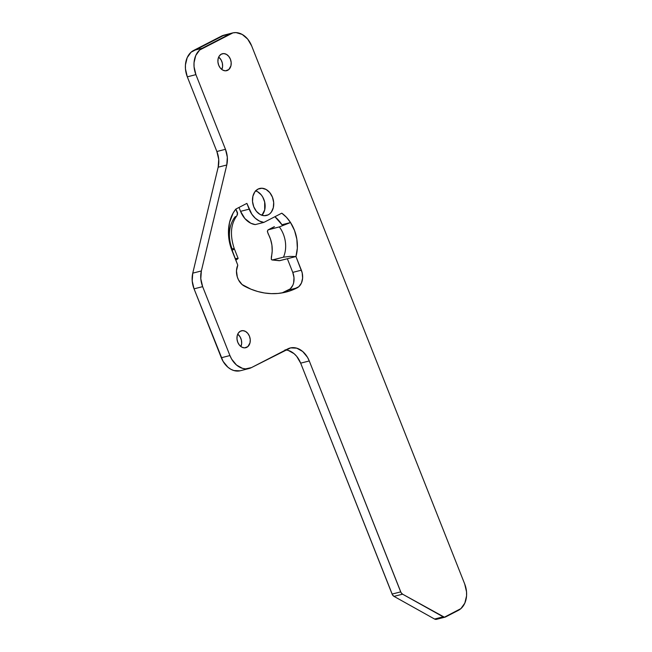 <?xml version="1.0" encoding="UTF-8"?>
<svg xmlns="http://www.w3.org/2000/svg" width="652" height="652" viewBox="0 0 652 652"><rect width="100%" height="100%" fill="white"/><g stroke="black" fill="none" stroke-linecap="round" stroke-linejoin="round"><path stroke-width="0.98" d="M221.835 69.495A8.737 6.512 75.7 0 0 218.665 57.107L221.069 59.87L222.316 63.016L222.593 66.374L221.835 69.495M227.744 70.269L225.616 70.815L228.819 69.528L230.947 65.779L231.175 62.502L230.4 59.185L228.73 56.325L226.423 54.361L223.832 53.594L221.354 54.132A8.737 6.512 -104.3 0 1 222.381 53.741A8.737 6.512 -104.3 0 1 230.653 59.878A8.737 6.512 -104.3 0 1 227.744 70.269A8.737 6.512 -104.3 0 1 226.709 70.669A8.737 6.512 -104.3 0 1 218.444 64.524A8.737 6.512 -104.3 0 1 221.354 54.132L219.349 55.901L218.143 58.631L217.915 61.899L218.689 65.216L220.36 68.077L222.666 70.041L225.258 70.815L227.744 70.269M240.898 346.546A8.737 6.512 75.7 0 0 237.727 334.15L240.14 336.913L241.379 340.067L241.664 343.425L240.898 346.546M246.806 347.32L244.679 347.866L247.89 346.579L250.009 342.822L250.246 339.553L249.471 336.236L247.801 333.376L245.494 331.412L242.903 330.637L240.417 331.183A8.737 6.512 -104.3 0 1 241.452 330.784A8.737 6.512 -104.3 0 1 249.716 336.929A8.737 6.512 -104.3 0 1 246.806 347.32A8.737 6.512 -104.3 0 1 245.78 347.712A8.737 6.512 -104.3 0 1 237.507 341.575A8.737 6.512 -104.3 0 1 240.417 331.183L238.42 332.952L237.214 335.674L236.978 338.95L237.76 342.267L239.431 345.128L241.729 347.092L244.321 347.858L246.806 347.32M255.454 190.791L257.507 191.664L261.183 194.801L262.674 196.937L264.663 201.965L264.712 209.871L261.925 215.282A13.937 10.391 75.7 0 0 264.573 201.598A13.937 10.391 75.7 0 0 255.682 190.865M268.2 214.85L264.81 215.714L268.2 214.85L269.92 213.66L271.387 212.022L273.31 207.67L273.685 202.454L272.438 197.165L269.781 192.601L266.097 189.463L261.965 188.232L258.005 189.096A13.937 10.391 -104.3 0 1 259.651 188.469A13.937 10.391 -104.3 0 1 272.838 198.265A13.937 10.391 -104.3 0 1 268.2 214.85A13.937 10.391 -104.3 0 1 266.554 215.47A13.937 10.391 -104.3 0 1 253.367 205.673A13.937 10.391 -104.3 0 1 258.005 189.096L254.818 191.916L252.894 196.268L252.52 201.492L253.767 206.782L256.423 211.346L260.099 214.475L264.239 215.706L268.2 214.85M281.941 224.744A33.276 24.809 75.7 0 0 274.916 216.708L281.941 224.744L290.531 222.544L281.941 224.744M236.872 215.763L237.548 212.813L235.845 209.072L246.88 203.383L249.162 209.153L240.564 211.346L249.162 209.153A20.799 15.501 -104.3 0 0 263.873 222.397L255.274 224.59L250.865 223.269L244.883 218.559L240.564 211.346A20.799 15.501 75.7 0 0 255.274 224.59L263.873 222.397L281.786 213.171A33.276 24.809 -104.3 0 1 290.531 222.544L286.481 217.32L281.786 213.171L263.873 222.397L259.463 221.069L255.331 218.257L251.811 214.182L246.88 203.383L235.845 209.072L233.147 213.033L229.496 222.609L228.461 233.587L230.123 244.94L237.784 265.185L236.48 270.8L237.304 276.953L238.477 279.838L242.055 284.508L250.93 289.17L257.687 291.493L264.5 292.984L271.289 293.636L278.013 293.449L284.598 292.414L290.979 290.547L298.836 286.684L301.436 283.025L302.609 278.143L302.169 272.789L295.951 256.529L297.336 248.127L296.847 239.227L294.525 230.482L290.531 222.544L279.333 226.92A24.955 18.606 -104.3 0 1 283.465 257.181L289.602 256.415L295.951 256.529L287.353 258.73L292.756 272.381L287.353 258.73L279.317 260.71M240.017 370.817L233.856 370.54L230.792 369.236L227.907 367.215L223.082 361.363L194.051 288.844L192.201 280.947L192.756 273.155L218.167 167.197L218.722 159.406L216.871 151.508L187.311 76.838L185.461 68.941L185.429 64.956L187.181 57.669L191.069 52.209L224.386 35.053M436.979 619.139L434.558 619.033L393.987 596.368L392.447 594.795L300.67 363.156L296.701 356.351L294.093 353.686L288.151 350.368L285.038 349.831M240.564 211.346L239.015 207.434L240.564 211.346M282.389 292.748L290.238 288.877L292.846 285.226L293.628 282.895L293.995 277.67L292.756 272.381L301.354 270.181L295.951 256.529L279.83 260.653L272.715 259.928L283.465 257.181L272.202 259.985L271.281 259.227L271.387 256.684A24.955 18.606 75.7 0 0 268.151 233.823L267.401 231.15L268.111 229.863L279.333 226.92L268.591 229.667L273.93 226.872M445.08 617.134A4.156 3.097 -104.3 0 1 443.156 616.833L434.558 619.033A4.156 3.097 75.7 0 0 436.49 619.327L445.08 617.134A4.156 3.097 -104.3 0 0 445.577 616.947L458.356 610.362A20.799 15.501 -104.3 0 0 464.689 583.964L251.664 45.917L464.689 583.964L466.539 591.861L466.571 595.846L464.819 603.133L460.931 608.593L444.395 617.199L402.586 594.176L401.045 592.603L309.268 360.955L307.516 357.345L302.691 351.493L296.741 348.168L290.588 347.891L251.476 367.589L245.559 368.877L242.446 368.339L236.505 365.022L231.68 359.162L229.928 355.552L202.65 286.652L200.8 278.746L201.354 270.955L226.766 164.997L227.32 157.213L225.47 149.308L195.91 74.638L194.051 66.74L194.027 62.755L195.771 55.469L199.667 50.017L232.984 32.853L236.032 32.6L242.202 34.434L247.695 39.112L251.664 45.917A20.799 15.501 -104.3 0 0 232.577 32.95A20.799 15.501 -104.3 0 0 230.115 33.888L202.234 48.248L193.644 50.44A20.799 15.501 75.7 0 0 187.311 76.838L195.91 74.638L225.47 149.308A20.799 15.501 -104.3 0 1 226.766 164.997L201.354 270.955L192.756 273.155A20.799 15.501 75.7 0 0 194.051 288.844L202.65 286.652L229.928 355.552L221.33 357.752A20.799 15.501 75.7 0 0 240.425 370.719L249.015 368.527A20.799 15.501 -104.3 0 1 229.928 355.552L221.33 357.752L194.051 288.844L202.65 286.652A20.799 15.501 -104.3 0 1 201.354 270.955L192.756 273.155L218.167 167.197L226.766 164.997L218.167 167.197A20.799 15.501 75.7 0 0 216.871 151.508L225.47 149.308L216.871 151.508L187.311 76.838L195.91 74.638A20.799 15.501 -104.3 0 1 202.234 48.248L193.644 50.44L221.517 36.08L230.115 33.888L221.517 36.08A20.799 15.501 75.7 0 1 223.978 35.151L232.577 32.95M236.13 216.382L235.168 216.774A29.12 21.703 -104.3 0 0 232.136 248.917A8.321 0.937 158.4 0 1 234.296 248.722A8.321 0.937 158.4 0 1 231.933 250.417A8.321 0.937 -21.6 0 0 234.296 248.73C229.789 235.168 230.661 224.158 236.92 215.706L237.597 213.946L235.845 209.072A37.441 27.906 75.7 0 0 231.933 250.417L237.784 265.185A13.937 10.391 -104.3 0 0 244.28 286.057A92.967 69.308 -104.3 0 0 286.122 292.047L286.073 292.063M443.156 616.833L434.558 619.033L393.987 596.368L402.586 594.176L443.156 616.833M393.987 596.368L402.586 594.176A4.156 3.097 -104.3 0 1 400.695 591.877L392.096 594.078A4.156 3.097 75.7 0 0 393.987 596.368M400.695 591.877L392.096 594.078L300.67 363.156L309.268 360.955L400.695 591.877M249.015 368.527A20.799 15.501 -104.3 0 0 251.476 367.589L287.719 348.918A20.799 15.501 -104.3 0 1 290.173 347.989A20.799 15.501 -104.3 0 1 309.268 360.955L300.67 363.156A20.799 15.501 75.7 0 0 285.829 349.896M301.354 270.181A13.937 10.391 -104.3 0 1 297.108 287.866L288.518 290.067A13.937 10.391 75.7 0 0 292.756 272.381L301.354 270.181M281.778 292.96A92.967 69.308 75.7 0 0 288.518 290.067L297.108 287.866A92.967 69.308 -104.3 0 1 286.122 292.047M234.296 248.722L238.102 258.331A8.321 0.937 -21.6 0 1 235.739 260.026L238.11 258.396L235.942 258.526M278.869 260.604L271.786 259.879L271.281 259.227L272.202 251.053L271.917 245.136L270.539 239.276L267.418 231.713L267.866 230.058L274.419 226.668M272.715 259.928L271.786 259.879M267.866 230.058L268.591 229.667M283.465 257.181L289.602 256.415L295.951 256.529A33.276 24.809 75.7 0 0 290.531 222.544L279.333 226.92A24.955 18.606 -104.3 0 1 283.465 257.181M272.145 259.977L279.243 260.702M274.044 226.806L268.216 229.806"/></g></svg>
